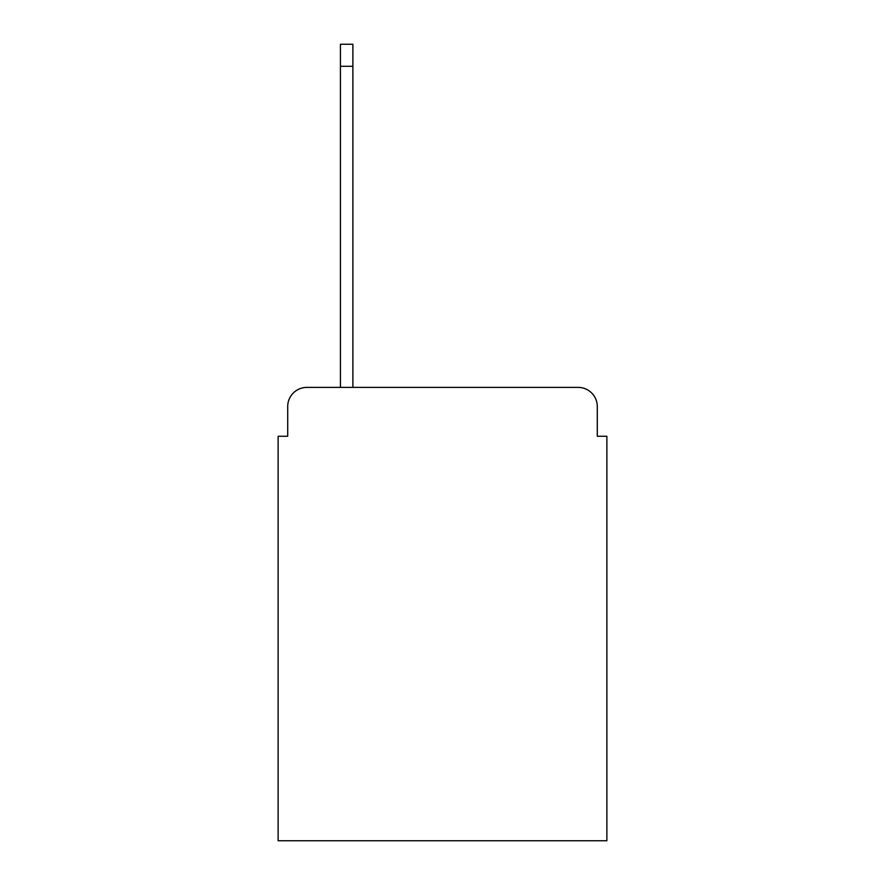 <?xml version="1.0" encoding="UTF-8"?>
<svg xmlns="http://www.w3.org/2000/svg" width="885" height="885" viewBox="0 0 885 885"><rect width="100%" height="100%" fill="white"/><g stroke="black" fill="none" stroke-linecap="round" stroke-linejoin="round"><path stroke-width="1.33" d="M287.702 406.558L287.702 436.272L287.702 406.558A19.171 19.171 0 0 1 306.874 387.387L340.426 387.387L340.426 44.25L352.883 44.25L352.883 387.387L578.126 387.387L306.874 387.387M597.298 436.272L597.298 406.558L597.298 436.272L606.878 436.272L606.878 840.75L278.122 840.75L278.122 436.272L287.702 436.272M597.298 406.558A19.171 19.171 0 0 0 578.126 387.387M340.426 66.298L352.883 66.298"/></g></svg>
